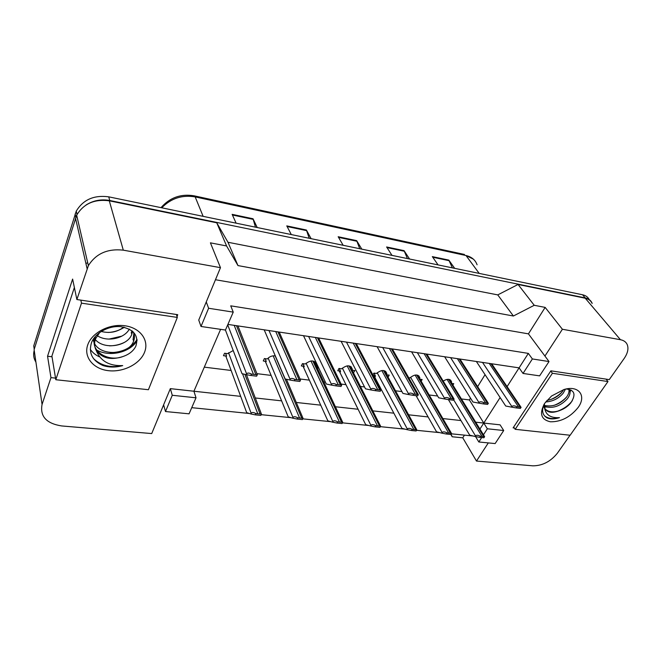 <?xml version="1.0" encoding="UTF-8"?>
<svg xmlns="http://www.w3.org/2000/svg" width="661" height="661" viewBox="0 0 661 661"><rect width="100%" height="100%" fill="white"/><g stroke="black" fill="none" stroke-linecap="round" stroke-linejoin="round"><path stroke-width="0.99" d="M570.046 435.235L557.339 453.256C550.555 461.585 542.408 465.774 532.915 465.831L476.482 461.056L488.314 442.903M215.461 279.735L528.436 333.863L544.928 356.048L562.395 329.261L620.448 339.713C623.777 340.357 626.033 341.977 627.215 344.571C628.768 348.578 627.76 353.205 624.174 358.469L609.268 379.612L550.886 370.829L513.101 427.882L514.341 428.014M481.687 437.549L478.828 441.986L495.139 443.572L503.715 430.518L500.088 424.841L483.778 423.057L500.113 397.534M507.094 386.611L519.092 367.863L227.896 324.411M475.689 422.164L483.778 423.057L479.927 429.063M220.6 329.335L193.921 391.229L240.678 396.36M255.41 397.98L281.619 400.855M296.368 402.475L320.717 405.152M335.474 406.771L358.088 409.25M372.854 410.878L393.857 413.183M408.622 414.802L428.113 416.942M442.87 418.562L460.948 420.545M473.202 436.012L451.157 433.79M439.912 432.658L416.521 430.303M405.16 429.163L380.315 426.659M368.838 425.502L342.439 422.85M330.847 421.677L302.771 418.851M291.063 417.678L261.178 414.67M249.362 413.48L191.731 407.672M177.032 316.503L177.751 314.702L76.874 299.532L88.384 265.648C95.919 253.617 107.561 248.453 123.301 250.164L220.468 267.664L198.746 320.064L201.01 326.476L225.451 330.046L233.242 312.124L208.612 308.266L206.265 301.92M196.02 397.806L172.273 395.278L165.49 411.539L189.063 413.827L196.02 397.806L193.921 391.229L170.331 388.635L151.708 433.566L61.729 425.948C46.41 423.552 39.858 416.389 42.056 404.466L50.963 377.629L55.532 378.125M528.346 353.395L519.092 367.863L523.025 373.448L539.616 375.869L549.018 361.55L532.378 358.948L528.346 353.395L230.73 305.836L233.242 312.124M42.056 404.466L34.108 349.619L76.659 215.18C83.625 203.662 94.498 198.87 109.288 200.812L216.75 222.798L226.583 245.958L237.977 265.582L513.399 316.008L497.758 294.897L518.059 284.47L585.241 298.218C588.488 298.929 590.727 300.581 591.967 303.176M513.399 316.008L534.245 305.291L518.059 284.47M237.977 265.582L227.979 242.273L497.758 294.897M216.75 222.798L227.979 242.273M50.963 377.629L47.551 356.238L72.619 279.066L76.874 299.532M163.06 406.176L163.87 405.763M451.009 434.029L452.198 436.772L450.802 434.351M452.198 436.772L462.758 437.813L476.482 461.056M565.477 407.672L566.113 406.746M528.436 333.863L545.151 307.398L562.395 329.261M545.151 307.398L534.245 305.291M226.583 245.958L210.421 242.843L220.468 267.664M85.905 263.458L87.706 262.764M549.018 361.55L544.928 356.048M478.828 441.986L475.556 436.566M165.49 411.539L163.614 404.846M462.758 437.813L464.452 435.128M461.428 398.955L469.384 399.938L470.508 398.129M477.639 386.627L485.05 374.671M469.384 399.938L487.347 428.782L483.455 434.806M204.307 367.144L231.127 370.466M256.906 373.655L271.117 375.407M300.044 378.993L309.356 380.141M323.807 381.926L325.394 382.124M341.126 384.074L345.959 384.669M360.435 386.462L364.541 386.966M380.306 388.916L381.025 389.007M395.518 390.8L401.921 391.593M429.154 394.964L437.648 396.013M420.008 379.224L422.139 379.505L421.156 381.199M408.705 377.72L409.952 377.885C414.629 374.159 417.917 374.085 419.818 377.646L419.76 378.794M386.792 374.812L389.213 375.134L388.081 377.175M375.184 376.869L375.316 375.663L373.135 375.374M372.903 374.944L373.911 373.101L376.53 373.448C381.463 369.557 384.884 369.565 386.784 373.49L386.685 374.622M340.382 372.019L340.498 371.085L337.771 370.73L338.953 368.458L341.679 368.821C346.909 364.756 350.47 364.872 352.354 369.177L352.23 370.218L354.916 370.573L353.478 372.787M304.093 366.938L304.176 366.31L301.325 365.938L302.482 363.608L305.324 363.988C310.885 359.741 314.586 359.989 316.429 364.715L316.33 365.45L317.619 365.624M318.395 367.276L317.966 368.127L317.28 368.037M266.201 361.592L263.268 360.939L264.383 358.551L267.358 358.948C269.523 356.527 272.175 355.511 275.315 355.899M225.583 353.395L226.591 356.114L223.476 355.709L224.558 353.255L227.673 353.668L233.217 350.528M451.909 383.463L453.752 383.702L452.909 385.099M443.2 381.075C447.414 378.563 450.199 378.761 451.537 381.67L451.521 382.835M208.612 308.266L201.01 326.476M532.378 358.948L523.025 373.448M172.273 395.278L170.331 388.635M503.715 430.518L487.347 428.782M47.551 356.238L52.012 356.775M375.316 375.663L373.961 373.101M340.498 371.085L339.217 368.491M317.966 368.127L316.735 365.5M304.176 366.31L302.969 363.674M266.234 361.327L265.127 358.65M86.054 204.984C93.341 200.432 101.24 198.936 109.767 200.506L585.225 297.913C588.464 298.615 590.711 300.268 591.95 302.87L592.182 303.424M35.917 362.129C33.653 358.485 33.083 354.577 34.215 350.396M255.452 227.161L253.023 218.758L232.135 214.346L236.117 223.17M257.22 227.524L253.023 218.758M309.191 238.266L306.415 230.028L286.775 225.888L291.294 234.572M311.108 238.671L306.415 230.028M452.397 267.87L448.819 260.103L432.327 256.617L438.061 264.904M454.677 268.341L448.819 260.103M407.407 258.567L404.061 250.651L386.611 246.966L391.99 255.386M409.58 259.021L404.061 250.651M359.749 248.718L356.667 240.645L338.176 236.737L343.15 245.289M361.807 249.147L356.667 240.645M34.232 349.223L33.744 345.877L76.255 211.14C83.179 199.647 94.002 194.888 108.718 196.838L582.556 294.773C585.72 295.467 587.935 297.07 589.199 299.573M516.91 406.771L516.167 407.903L520.364 408.415L521.108 407.283L516.91 406.771C514.432 405.581 512.754 405.515 511.895 406.581L482.513 362.402M476.366 361.484L505.706 406.019L511.54 407.135L511.895 406.581M516.167 407.903L511.54 407.135M480.373 436.243L479.663 437.342L483.91 437.772L484.62 436.673L480.373 436.243C477.969 435.029 476.358 434.93 475.532 435.954L453.669 399.831M484.62 436.673L449.463 379.488M448.389 399.599L469.715 435.161L475.193 436.5L475.532 435.954M479.663 437.342L475.193 436.5M544.309 405.391C552.373 407.168 559.669 404.549 566.213 397.517C568.526 394.567 569.41 391.874 568.857 389.436L568.782 389.213M544.367 406.399C552.53 408.878 560.156 406.391 567.245 398.93C569.567 395.972 570.46 393.278 569.906 390.849L569.096 389.279M546.944 400.392C553.075 399.36 558.132 396.542 562.106 391.915L563.635 389.618M545.689 401.921C552.604 401.541 558.421 398.666 563.122 393.312L565.494 389.131M543.962 404.474C541.45 410.729 542.507 415.224 547.134 417.95C550.522 419.314 554.637 419.214 559.487 417.653C550.183 418.173 545.16 414.538 544.416 406.738L544.614 407.771C546.73 412.588 551.679 413.546 559.454 410.646C564.056 409.002 567.816 406.449 570.732 402.97C576.235 394.567 574.698 389.907 566.122 388.999M578.094 407.531C570.261 417.182 561.024 421.941 550.39 421.792C540.987 419.636 539.103 413.464 544.73 403.268L551.538 396.022L564.04 389.503C578.813 384.975 586.778 395.873 578.094 407.531M543.474 405.672L544.457 408.101M545.077 408.928C548.407 412.125 553.199 412.695 559.454 410.646M544.433 403.714L544.416 406.738M552.414 373.275L515.183 429.311L570.129 435.244L607.988 381.546L552.414 373.275L550.753 371.028M550.572 399.583C555.182 397.724 559.066 395.113 562.23 391.75M543.061 406.986L544.135 407.077M544.466 407.093L546.118 407.085M554.058 405.375C559.074 403.441 563.263 400.64 566.626 396.972M570.079 391.932L570.889 389.916M557.611 411.216C563.907 408.829 568.815 405.325 572.327 400.698M544.532 415.893C548.275 418.686 553.265 419.272 559.487 417.653M513.68 427.014L515.183 429.311M606.071 379.125L607.988 381.546M93.251 339.225C95.275 356.61 128.217 356.386 133.522 341.357L133.605 341.159C134.927 337.878 134.72 334.706 132.985 331.648M95.316 339.572C104.099 350.156 127.565 346.24 131.713 334.54L132.58 331.285M97.2 335.631C107.28 342.489 124.491 338.465 129.325 329.104M101.207 331.458C109.776 333.557 117.278 332.111 123.706 327.121M133.068 339.647L133.861 333.458M99.671 332.508L95.614 338.738L95.234 336.986L94.895 337.928C89.962 351.388 108.412 362.327 122.971 356.519C111.139 360.41 102.24 358.419 96.258 350.545C100.522 361.113 109.346 366.128 122.723 365.591C115.84 367.549 109.239 367.524 102.909 365.525C92.267 360.625 88.45 353.024 91.474 342.72C95.167 332.847 108.85 325.402 120.872 326.683C134.084 329.318 139.058 335.862 135.786 346.306C133.398 351.008 129.126 354.412 122.971 356.519M95.614 338.738L95.283 339.68C94.118 343.39 94.449 347.008 96.258 350.545M131.266 332.855L131.936 330.764M144.594 352.139C140.099 363.922 123.433 372.465 108.445 370.681C93.391 369.061 83.393 357.114 87.739 344.877C91.846 332.599 109.619 323.493 124.979 325.782C140.413 327.889 149.303 340.39 144.594 352.139M81.485 303.151L55.797 379.728L148.411 389.717L177.33 317.42L81.485 303.151L80.84 300.127M96.63 350.016C109.949 357.51 130.481 352.181 137.124 340.572M108.462 332.458C114.279 332.078 119.567 330.351 124.326 327.261M108.891 339.118L121.847 336.127M109.495 345.843C114.84 345.794 119.806 344.645 124.4 342.398M110.222 352.66C122.417 352.404 131.365 348 137.058 339.44M90.293 349.355C92.523 352.569 95.556 355.064 99.398 356.824M93.589 358.692C101.042 365.764 110.759 368.07 122.723 365.591M74.371 287.485L51.897 356.064L55.797 379.728M176.371 314.496L177.33 317.42M483.984 402.714L483.249 403.879L487.628 404.416L488.355 403.26L483.984 402.714C481.489 401.508 479.82 401.45 478.969 402.532L450.62 357.642M444.638 356.75L472.929 402.004L478.614 403.103L478.969 402.532M483.249 403.879L478.614 403.103M449.571 398.484L448.852 399.674L453.421 400.236L454.148 399.046L449.571 398.484C447.076 397.253 445.415 397.195 444.572 398.31L417.372 352.685M411.58 351.817L438.706 397.806L444.225 398.897L444.572 398.31M448.852 399.674L444.225 398.897M413.588 394.055L412.877 395.278L417.661 395.865L418.372 394.642L413.588 394.055C411.092 392.799 409.432 392.75 408.605 393.898L382.694 347.504M377.101 346.67L402.929 393.419L408.258 394.493L408.605 393.898M412.877 395.278L408.258 394.493M375.911 389.42L375.217 390.668L380.232 391.287L380.926 390.031L375.911 389.42C373.415 388.139 371.763 388.098 370.953 389.271L346.471 342.101M341.109 341.307L365.492 388.825L370.614 389.891L370.953 389.271M375.217 390.668L370.614 389.891M447.01 432.881L446.315 434.004L450.744 434.451L451.446 433.327L447.01 432.881C444.605 431.641 442.994 431.542 442.184 432.591L410.564 377.266M451.446 433.327L417.678 375.208M416.066 395.666L436.524 431.807L441.845 433.145L442.184 432.591M446.315 434.004L441.845 433.145M412.175 429.361L411.489 430.509L416.116 430.972L416.802 429.824L412.175 429.361C409.762 428.097 408.151 428.006 407.358 429.08L377.175 372.771M416.802 429.824L384.578 370.763M373.845 375.465L401.88 428.311L407.027 429.65L407.358 429.08M411.489 430.509L407.027 429.65M375.754 425.684L375.084 426.866L379.926 427.345L380.596 426.171L375.754 425.684C373.341 424.395 371.746 424.304 370.961 425.411L342.373 368.086M380.596 426.171L350.099 366.136M339.176 370.912L365.69 424.651L370.631 425.99L370.961 425.411M375.084 426.866L370.631 425.99M336.424 384.553L335.747 385.842L341.002 386.487L341.687 385.206L336.424 384.553C333.929 383.264 332.293 383.215 331.5 384.429L308.613 336.457M303.506 335.697L326.286 384.016L331.169 385.057L331.5 384.429M335.747 385.842L331.169 385.057M294.996 379.455L294.335 380.786L299.854 381.455L300.515 380.133L294.996 379.455C292.509 378.142 290.881 378.1 290.105 379.348L268.994 330.541M264.185 329.822L285.172 378.976L289.782 379.992L290.105 379.348M294.335 380.786L289.782 379.992M251.469 374.101L250.841 375.465L256.633 376.175L257.278 374.812L251.469 374.101C248.999 372.754 247.379 372.721 246.636 374.002L227.706 324.865M225.426 330.046L242.009 373.68L246.322 374.671L246.636 374.002M250.841 375.465L246.322 374.671M315.09 361.864L316.429 364.665M303.473 363.74L303.225 364.244M337.639 421.834L336.986 423.048L342.059 423.552L342.712 422.346L337.639 421.834C335.234 420.52 333.648 420.437 332.88 421.569L306.068 363.195M342.712 422.346L314.124 361.311M303.011 366.161L327.839 420.834L332.557 422.164L332.88 421.569M336.986 423.048L332.557 422.164M265.722 358.725L265.425 359.361M297.723 417.802L297.086 419.049L302.399 419.578L303.035 418.339L297.723 417.802C295.318 416.463 293.748 416.38 292.997 417.545L268.159 358.08M303.035 418.339L286.42 379.249M265.251 361.195L288.213 416.827L292.691 418.157L292.997 417.545M297.086 419.049L292.691 418.157M226.269 353.486L225.913 354.296M255.865 413.571L255.245 414.852L260.822 415.414L261.434 414.133L255.865 413.571C253.469 412.216 251.907 412.134 251.18 413.332L228.541 352.726M261.434 414.133L246.454 374.696M225.798 356.015L246.685 412.638L250.883 413.96L251.18 413.332M255.245 414.852L250.883 413.96M87.112 268.688L75.486 218.097M123.301 250.164L109.288 200.812M620.448 339.713L585.241 298.218M161.011 207.645C169.877 197.548 180.932 193.607 194.152 195.821L195.177 196.904C182.13 194.722 170.992 198.35 161.755 207.802M477.085 264.78C475.333 259.947 471.64 256.865 466.013 255.526L473.342 259.12M479.208 273.406L466.013 255.526L195.177 196.904L203.134 216.354M108.718 196.838L109.767 200.506M75.098 214.04L75.817 217.147M582.556 294.773L585.225 297.913M338.539 237.373L356.965 241.257M387.007 247.594L404.375 251.254M432.757 257.236L449.158 260.69M287.114 226.533L306.679 230.656M232.432 215.007L253.262 219.394M520.05 406.87L490.925 363.657M518.315 406.655L489.231 363.401M483.546 436.293L448.579 379.315M481.778 436.12L447.059 379.373M487.248 402.83L459.114 358.915M485.43 402.607L457.354 358.65M452.983 398.608L425.957 353.966M451.083 398.368L424.122 353.693M417.141 394.187L391.362 348.801M415.158 393.939L389.445 348.512M379.621 389.56L355.23 343.406M377.547 389.304L353.222 343.109M450.315 432.93L416.711 375.002M448.472 432.748L415.108 375.043M415.612 429.427L383.52 370.515M413.687 429.229L381.827 370.54M379.34 425.75L348.925 365.839M377.324 425.552L347.141 365.839M340.308 384.719L317.454 337.771M338.126 384.446L315.355 337.465M299.053 379.629L277.917 331.88M296.764 379.348L275.728 331.549M255.724 374.291L236.506 325.699M253.32 373.994L234.209 325.352M341.382 421.916L312.835 360.956M339.283 421.701L310.951 360.939M301.631 417.892L275.15 355.866M299.425 417.669L273.167 355.825M259.955 413.679L244.884 374.341M257.641 413.439L242.546 373.804M88.384 265.648L76.659 215.18M451.537 381.67L450.513 380.001M419.818 377.646L418.702 375.737M386.784 373.49L385.586 371.292M352.354 369.177L351.074 366.673M194.152 195.821L464.443 254.452M76.255 211.14L77.023 214.461M520.62 406.655L491.677 363.765M569.906 390.849L568.857 389.436M544.416 407.49L543.673 406.424M133.605 341.159L133.15 339.448M131.795 334.342L131.349 332.657M487.884 402.599L459.932 359.03M453.702 398.393L426.849 354.098M417.975 394.014L392.328 348.942M380.596 389.453L356.279 343.571M341.448 384.719L318.61 337.945M300.4 379.802L279.206 332.07M257.311 374.68L237.943 325.914"/></g></svg>
